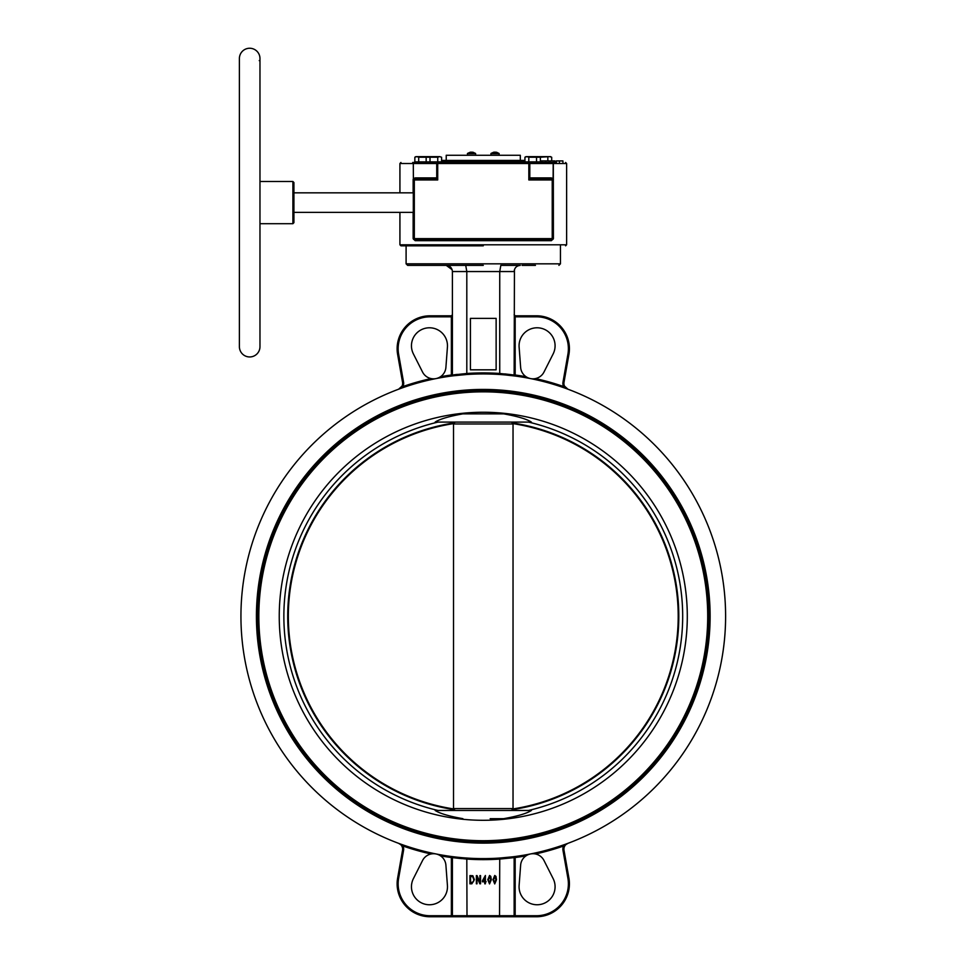 <?xml version="1.0" encoding="UTF-8"?>
<svg xmlns="http://www.w3.org/2000/svg" width="965" height="965" viewBox="0 0 965 965"><rect width="100%" height="100%" fill="white"/><g stroke="black" fill="none" stroke-linecap="round" stroke-linejoin="round"><path stroke-width="1.45" d="M249.682 356.954A10.289 10.289 0 0 1 239.392 346.664L239.392 58.539A10.289 10.289 0 0 1 249.682 48.25A10.289 10.289 0 0 1 259.971 58.539L259.971 346.664A10.289 10.289 0 0 1 249.682 356.954M259.971 59.878A0.724 0.724 0 0 1 259.247 60.602M483.272 245.822L400.945 245.822L483.272 245.822M496.227 152.193L498.977 153.387L491.052 153.387L490.895 155.269M472.741 152.193L475.492 153.387L467.567 153.387L467.41 155.269M451.511 376.024L452.344 375.916M400.897 387.713L402.031 386.096L402.948 386.543L398.617 389.209L402.031 386.096A6.176 6.176 0 0 0 402.55 382.345L397.628 354.445A32.931 32.931 0 0 1 430.052 315.796L451.367 315.796L452.404 314.771L452.404 375.011L466.807 373.491L466.686 374.504L453.321 375.795M454.792 375.614L461.596 374.915M514.212 375.373A1.025 1.025 0 0 1 514.14 375.011L515.177 375.011L515.033 376.024L505.395 374.951M509.834 375.397L511.655 375.602M511.788 375.626L512.584 375.723M240.936 616.273A242.336 242.336 0 0 1 483.272 373.938A242.336 242.336 0 0 1 725.608 616.273A242.336 242.336 0 0 1 483.272 858.609A242.336 242.336 0 0 1 240.936 616.273M535.442 265.375L522.065 265.375M563.91 383.419A6.176 6.176 0 0 1 563.994 382.345L568.916 354.445A32.931 32.931 0 0 0 569.422 348.727A32.931 32.931 0 0 1 568.916 354.445L563.994 382.345A6.176 6.176 0 0 0 564.513 386.096L563.584 386.543A243.361 243.361 0 0 0 535.466 378.57A12.352 12.352 0 0 0 543.983 372.056L553.15 353.914A18.009 18.009 0 0 0 537.071 327.786A18.009 18.009 0 0 0 519.122 347.147L520.642 367.412A12.352 12.352 0 0 0 535.466 378.57L535.249 379.583M397.122 348.727A32.931 32.931 0 0 0 397.628 354.445L402.55 382.345L403.563 382.164A7.201 7.201 0 0 1 402.948 386.543A243.361 243.361 0 0 1 431.078 378.57A12.352 12.352 0 0 0 445.902 367.412L447.422 347.147A18.009 18.009 0 0 0 429.473 327.786A18.009 18.009 0 0 0 413.394 353.914L422.561 372.056A12.352 12.352 0 0 0 431.078 378.57L431.295 379.583M514.14 857.535A1.025 1.025 0 0 1 514.212 857.173A1.025 1.025 0 0 0 514.14 857.535L514.14 915.725L513.115 916.75L515.177 916.75L515.177 857.535L499.737 859.079A243.361 243.361 0 0 1 466.807 859.079L467 916.75L513.115 916.75A1.025 1.025 0 0 0 514.14 915.725L514.14 857.547L515.033 856.522L515.177 857.535A243.361 243.361 0 0 0 526.009 855.859A12.352 12.352 0 0 0 520.642 865.135L519.122 885.4A18.009 18.009 0 0 0 537.071 904.76A18.009 18.009 0 0 0 553.15 878.633L543.983 860.49A12.352 12.352 0 0 0 526.009 855.859L525.829 854.845M399.944 843.941L402.948 846.003A243.361 243.361 0 0 0 431.078 853.977A12.352 12.352 0 0 0 422.561 860.49L413.394 878.633A18.009 18.009 0 0 0 429.473 904.76A18.009 18.009 0 0 0 447.422 885.4L445.902 865.135A12.352 12.352 0 0 0 431.078 853.977L431.295 852.976M452.332 857.173A1.025 1.025 0 0 1 452.404 857.535L452.404 915.725L451.367 915.725L451.367 916.75L430.052 916.75A32.931 32.931 0 0 1 397.628 878.102L402.55 850.201L397.628 878.102L398.642 878.283A31.905 31.905 0 0 0 430.052 915.725L430.052 916.75A32.931 32.931 0 0 1 397.122 883.819M563.91 849.128A6.176 6.176 0 0 1 567.927 843.35A6.176 6.176 0 0 0 563.91 849.128A6.176 6.176 0 0 1 567.927 843.35A6.176 6.176 0 0 0 563.994 850.201L568.916 878.102A32.931 32.931 0 0 1 536.492 916.75L515.177 916.75M257.45 616.273A225.822 225.822 0 0 0 483.272 842.095A225.822 225.822 0 0 0 709.094 616.273A225.822 225.822 0 0 0 483.272 390.451A225.822 225.822 0 0 0 257.45 616.273M710.119 616.273A226.847 226.847 0 0 1 483.272 843.121A226.847 226.847 0 0 1 256.425 616.273A226.847 226.847 0 0 1 483.272 389.426A226.847 226.847 0 0 1 710.119 616.273M431.102 265.375L444.479 265.375M707.707 616.273A224.435 224.435 0 0 0 483.272 391.838A224.435 224.435 0 0 0 258.837 616.273A224.435 224.435 0 0 0 483.272 840.708A224.435 224.435 0 0 0 707.707 616.273M483.272 413.864L503.658 413.864C517.53 416.325 526.769 419.063 531.389 422.091L435.155 422.091C439.69 419.1 448.942 416.349 462.886 413.864L483.272 413.864L462.886 413.864M462.886 818.682C449.015 816.221 439.775 813.483 435.155 810.455L531.389 810.455C526.842 813.459 517.602 816.197 503.658 818.682L490.172 818.682M528.494 810.455A199.369 199.369 0 0 0 528.494 422.091M279.247 616.273A204.025 204.025 0 0 0 483.272 820.298A204.025 204.025 0 0 0 687.297 616.273A204.025 204.025 0 0 0 483.272 412.248A204.025 204.025 0 0 0 279.247 616.273M438.05 422.091A199.369 199.369 0 0 0 438.05 810.455M292.902 223.699L292.902 181.504L293.927 182.542L293.927 222.674L292.902 223.699L259.971 223.699M435.758 178.983L435.541 178.935A1.025 0.977 -90 0 0 436.518 177.91L437.712 179.96L435.758 178.983A1.025 0.929 135 0 0 436.735 178.006L436.735 163.507L437.712 163.507L437.712 162.47L414.238 162.47L413.297 163.507L436.735 163.507A1.025 0.977 -90 0 1 437.712 162.47L528.832 162.47L528.832 163.507L529.809 163.507A1.025 0.977 90 0 0 528.832 162.47L552.306 162.47L553.319 163.507L553.403 238.62L551.377 240.683L415.167 240.683L413.141 238.62L413.141 212.384M437.712 162.47L414.612 162.47M524.429 161.445L524.429 160.419L442.115 160.419L442.115 161.445L524.429 161.445L525.467 162.47M520.316 160.419L520.316 155.269L446.228 155.269L446.228 160.419M499.134 155.269L499.134 153.676L490.895 153.676M475.649 155.269L475.649 153.676L467.41 153.676M470.667 152.398L470.667 152.156A6.671 2.919 90 0 0 470.16 152.422L471.113 152.422A6.671 2.919 -90 0 1 471.62 152.156L472.56 152.253M494.152 152.398L494.14 152.156A6.671 2.919 90 0 0 493.646 152.422L494.599 152.422A6.671 2.919 -90 0 1 495.093 152.156L496.046 152.253M473.598 152.422L472.392 152.217M497.084 152.422L495.877 152.217M469.931 152.422L470.956 152.156M493.405 152.422L494.442 152.156M428.086 156.632L426.156 157.235L437.736 157.235L437.736 161.855L441.596 161.855L441.596 157.235L439.666 156.632L415.867 156.632L414.841 157.235L416.771 156.632L414.841 157.235L414.841 161.855L418.701 161.855L418.701 157.235L426.421 157.235M538.458 156.632L525.973 156.632L524.936 157.235L526.878 156.632L524.936 157.235L524.936 161.855L528.808 161.855L528.808 157.235L540.388 157.235L538.458 156.632L540.388 157.235L540.388 161.855L528.808 161.855M551.703 160.926L551.703 157.235L549.773 156.632L550.677 156.632L539.351 156.632M437.736 157.235L439.666 156.632M526.878 156.632L528.808 157.235M540.123 157.235L549.773 156.632M416.771 156.632L418.701 157.235M545.671 162.47L541.039 162.47L541.039 160.926L545.671 160.926L545.671 162.47L549.338 162.47L549.338 160.926L545.683 160.926M437.736 161.855L430.016 161.855L430.016 157.235M427.193 156.632L426.156 157.235L426.156 161.855L418.701 161.855M430.016 161.855L426.156 161.855M536.528 157.235L536.528 161.855M547.843 157.235L547.843 160.926M550.183 161.855L549.338 161.855M562.933 162.47L562.933 160.926L556.322 160.926L556.322 162.47M554.031 160.926L550.183 160.926L550.183 162.47L554.031 162.47L554.031 160.926L554.996 160.926L554.996 162.47M541.039 160.926L540.388 160.926M400.945 245.822L399.92 244.796L566.624 244.796L566.624 163.507L529.809 163.507L529.809 178.006A1.025 0.929 -135 0 0 530.786 178.983L528.832 179.96L530.026 177.91A1.025 0.977 90 0 0 531.003 178.935L530.786 178.983M559.398 162.47L559.398 160.926M556.443 162.47L556.443 160.926M542.004 162.47L542.004 160.926M553.753 162.47L550.677 162.47M525.865 161.855L525.865 162.47M541.039 162.47L540.798 160.926M540.798 162.47L539.351 161.855M553.403 179.394L553.247 179.466A1.025 0.917 180 0 0 553.162 179.104A1.025 0.929 -44.6 0 1 553.126 178.742L552.318 178.211A1.025 0.965 -58.2 0 0 552.764 179.092L531.003 178.935M553.319 179.08L552.221 178.935A1.025 0.977 -90 0 1 551.244 177.91L530.026 177.91M553.126 178.742L553.198 163.507L552.306 162.47M553.403 238.62L553.247 238.62A1.025 1.025 0 0 1 552.221 239.646L552.221 238.62L553.247 238.62L553.247 179.96A1.025 1.025 0 0 0 552.221 178.935A1.025 1.025 0 0 1 553.247 179.96L552.221 179.96L552.221 178.935M414.238 162.47L412.706 162.47M435.541 178.935L414.323 178.935A1.025 0.977 90 0 0 415.3 177.91L414.226 178.211A1.025 0.965 -121.8 0 1 413.78 179.092L413.382 179.104A1.025 0.929 44.6 0 0 413.418 178.742L414.226 178.211M413.249 179.02L413.297 179.466A1.025 0.917 180 0 1 413.382 179.104L413.297 163.507L399.92 163.507L400.945 162.47M414.033 239.609L414.323 239.646A1.025 1.025 0 0 1 413.297 238.62L414.323 239.646L552.221 239.646A1.025 0.844 -90 0 0 551.377 240.683M414.323 178.935L413.297 179.96A1.025 1.025 0 0 1 414.323 178.935L414.323 179.96L413.297 179.96L413.297 238.62L414.323 238.62L414.323 239.646A1.025 0.844 -90 0 1 415.167 240.683M455.106 810.455L453.514 808.574L513.03 808.574L512.198 809.635A195.509 195.509 0 0 0 512.198 422.911L513.03 423.973L453.514 423.973L454.334 422.911A195.509 195.509 0 0 0 454.334 809.635M454.334 422.911L455.106 422.091M511.438 422.091L512.198 422.911M512.198 809.635L511.438 810.455M453.924 423.575A194.918 194.918 0 0 0 453.924 808.972M453.514 808.574L453.514 423.973M513.03 423.973L513.03 808.574M512.62 808.972A194.918 194.918 0 0 0 512.62 423.575M495.853 879.706L494.707 876.341L493.61 879.706L494.743 883.072L495.853 879.706M492.97 879.706L494.731 875.484L495.95 876.353L496.493 879.706L494.719 883.928L492.97 879.706M490.678 879.706L489.532 876.341L488.435 879.706L489.569 883.072L490.678 879.706M487.795 879.706L489.557 875.484L490.775 876.353L491.318 879.706L489.544 883.928L487.795 879.706M484.756 877.113L483.019 880.828L484.756 880.828L484.756 877.113M484.756 883.819L484.756 881.793L482.404 881.793L482.404 880.828L485.395 875.484L485.395 880.828L486.143 881.793L485.395 881.793L485.395 883.819L484.756 883.819M477.012 883.819L476.372 883.819L476.372 875.593L477.06 875.593L479.894 882.263L479.894 875.593L480.546 875.593L480.546 883.819L479.846 883.819L477.012 877.161L477.012 883.819M471.764 876.546L470.558 876.546L470.558 882.854L473.489 881.66L473.767 879.646L472.729 876.715L471.764 876.546M469.919 883.819L469.919 875.593L472.85 875.738L474.406 879.658L471.873 883.819L469.919 883.819M564.513 386.096L567.927 389.209L563.584 386.543A7.201 7.201 0 0 1 562.981 382.164L567.903 354.264A31.905 31.905 0 0 0 536.492 316.822L515.177 316.822L514.14 314.771L515.177 315.796L536.492 315.796A32.931 32.931 0 0 1 569.422 348.727A32.931 32.931 0 0 0 536.492 315.796L536.492 316.822M452.32 315.157L451.367 316.822L430.052 316.822A31.905 31.905 0 0 0 398.642 354.264L403.563 382.164M453.574 856.787L451.511 856.522L451.367 857.535A243.361 243.361 0 0 1 440.535 855.859L440.716 854.845M466.807 859.079L452.404 857.547L451.511 856.522A1.025 1.025 0 0 1 451.692 856.558M567.927 843.35L563.584 846.003A243.361 243.361 0 0 1 535.466 853.977L535.249 852.976M563.246 845.026L563.584 846.003A7.201 7.201 0 0 0 562.981 850.382L563.994 850.201L568.916 878.102L567.903 878.283L562.981 850.382M451.367 916.75L453.429 916.75A1.025 1.025 0 0 1 452.476 916.111M403.298 845.026L402.948 846.003L398.617 843.35A6.176 6.176 0 0 1 402.55 850.201L403.563 850.382L398.642 878.283M466.807 373.491L466.807 373.467A243.361 243.361 0 0 1 499.737 373.467L514.14 375.011L515.033 376.024A1.025 1.025 0 0 1 514.393 375.687M525.829 377.701L526.009 376.688A12.352 12.352 0 0 0 530.545 378.594L532.861 379.064M452.404 375.88L451.367 375.011A243.361 243.361 0 0 0 440.535 376.688L440.716 377.701M457.338 374.384L454.177 374.77M499.737 373.491L499.858 374.504L499.737 373.491M514.442 269.645L514.14 375.011L504.828 373.913M452.404 375.916L452.404 271.551C452.03 267.8 449.98 265.737 446.228 265.375L452.103 269.645M509.785 857.161L505.419 857.596M509.206 858.162L512.367 857.776M430.052 915.725L451.367 915.725L451.367 857.535L461.716 858.633M451.801 856.558L454.008 856.836M466.807 859.055L466.686 858.042M499.737 859.055L499.858 858.042L512.536 856.836M499.737 859.079L499.544 916.75L453.429 916.75L452.404 915.725L536.492 915.725A31.905 31.905 0 0 0 567.903 878.283M513.115 916.75L499.544 916.75M470.413 318.366L470.413 369.824L496.131 369.824L496.131 318.366L470.413 318.366M519.978 265.387L500.823 265.375L499.737 271.551L466.807 271.551L465.721 265.375L483.272 265.375L407.64 265.375L406.096 263.831L560.448 263.831L560.448 245.822M520.316 265.375C516.565 265.737 514.514 267.8 514.14 271.551L499.737 271.551L499.737 373.467M466.807 373.467L466.807 271.551L452.404 271.551M568.916 354.445L567.903 354.264M552.318 178.211L551.244 177.91M437.712 163.507L437.712 179.96L414.323 179.96L414.323 238.62L552.221 238.62L552.221 179.96L528.832 179.96L528.832 163.507L437.712 163.507M436.518 177.91L415.3 177.91M413.141 192.831L413.141 179.394M563.994 382.345L562.981 382.164M515.177 315.796L515.177 375.011A243.361 243.361 0 0 1 526.009 376.688M451.367 315.796L451.367 375.011M430.052 315.796L430.052 316.822M397.628 354.445L398.642 354.264M536.492 916.75L536.492 915.725M402.948 846.003A7.201 7.201 0 0 1 403.563 850.382M560.448 263.831L558.904 265.375M413.297 212.384L293.927 212.384M440.571 162.47L440.571 161.855M470.317 152.193L467.567 153.387M493.803 152.193L491.052 153.387M442.115 161.445L441.077 162.47M427.193 162.47L427.193 161.855M525.973 162.47L525.973 161.855M415.867 162.47L415.867 161.855M566.624 244.796L565.599 245.822M566.624 163.507L565.599 162.47M399.92 244.796L399.92 212.384M399.92 192.831L399.92 163.507M413.297 192.831L293.927 192.831M259.971 181.504L292.902 181.504M399.558 388.762L398.617 389.209M438.315 854.399L433.683 853.482M532.861 853.482L528.229 854.399M433.683 379.064L438.315 378.147M528.229 378.147L530.545 378.594M406.096 263.831L406.096 245.822"/></g></svg>
